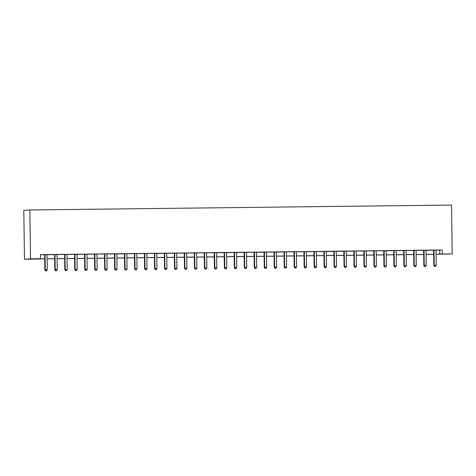 <?xml version="1.0" encoding="UTF-8"?>
<svg xmlns="http://www.w3.org/2000/svg" width="476" height="476" viewBox="0 0 476 476"><rect width="100%" height="100%" fill="white"/><g stroke="black" fill="none" stroke-linecap="round" stroke-linejoin="round"><path stroke-width="0.71" d="M44.702 258.879L24.484 259.253L23.8 210.392L29.845 209.975L451.516 205.061L452.2 253.922L442.228 254.035L442.168 249.965L40.442 254.648L40.502 258.724L38.05 258.89L44.702 258.813M452.2 253.922L436.07 254.315M40.448 254.791L44.577 254.743M47.112 254.714L54.55 254.624M54.52 254.553L64.522 254.511M67.092 254.386L74.494 254.392M77.064 254.267L84.472 254.279M87.043 254.154L94.444 254.16M97.015 254.035L104.417 254.047M106.951 254.017L114.389 253.928M116.923 253.898L124.361 253.809M126.931 253.684L134.339 253.696M136.909 253.571L144.311 253.577M146.882 253.452L154.284 253.464M154.664 253.363L154.706 253.464A0.815 0.797 86.1 0 1 154.765 253.767L154.974 268.589L154.563 268.619L154.355 253.797A0.815 0.797 86.1 0 0 154.295 253.494L164.256 253.345M166.826 253.22L174.228 253.232M176.798 253.107L184.2 253.113M186.77 252.988L194.178 253M196.749 252.875L204.15 252.881M206.721 252.756L214.123 252.768M216.657 252.738L224.095 252.649M226.63 252.619L234.067 252.53M236.602 252.5L244.045 252.417M246.616 252.292L254.017 252.298M256.552 252.268L263.99 252.185M263.96 252.113L273.962 252.066M274.343 251.965L274.384 252.072A0.815 0.797 86.1 0 1 274.444 252.375L274.652 267.197L274.241 267.22L274.039 252.399A0.815 0.797 86.1 0 0 273.974 252.096L283.934 251.953M286.504 251.828L293.912 251.834M296.483 251.709L303.884 251.721M306.455 251.59L313.857 251.602M316.427 251.477L323.829 251.483M326.363 251.459L333.801 251.37M336.336 251.34L343.779 251.251M346.308 251.221L353.751 251.138M356.322 251.013L363.723 251.019M366.294 250.894L373.696 250.906M376.266 250.781L383.668 250.787M384.049 250.685L384.09 250.792A0.815 0.797 86.1 0 1 384.15 251.096L384.358 265.917L383.953 265.941L383.745 251.12A0.815 0.797 86.1 0 0 383.68 250.816L393.64 250.673M393.61 250.602L403.618 250.554M406.189 250.43L413.59 250.441M416.161 250.311L423.563 250.322M426.097 250.293L433.535 250.203M436.07 250.174L442.168 249.965M436.099 250.102L433.505 250.132M426.127 250.221L423.533 250.251M416.149 250.334L413.561 250.364M406.177 250.453L403.588 250.483M376.26 250.804L373.708 250.935A0.815 0.797 86.1 0 1 373.773 251.239L373.975 266.06L374.386 266.03L374.178 251.209A0.815 0.797 86.1 0 0 374.118 250.906L374.077 250.804M366.282 250.917L363.694 250.947M356.31 251.036L353.722 251.066M346.338 251.149L343.749 251.179M336.365 251.268L333.771 251.298M326.393 251.382L323.799 251.411M316.415 251.501L313.827 251.53M306.443 251.614L303.855 251.643M296.471 251.733L293.882 251.762M286.498 251.852L283.904 251.881M256.576 252.197L253.988 252.226M246.604 252.316L244.015 252.345M236.631 252.429L234.037 252.458M226.659 252.548L224.065 252.577M216.687 252.661L214.093 252.691M206.709 252.78L204.121 252.81M196.737 252.893L194.148 252.929M186.765 253.012L184.176 253.042M176.792 253.131L174.198 253.161M166.82 253.244L164.268 253.375A0.815 0.797 86.1 0 1 164.333 253.678L164.535 268.5L164.946 268.476L164.738 253.654A0.815 0.797 86.1 0 0 164.678 253.351L164.636 253.244M146.87 253.476L144.282 253.506M136.898 253.595L134.309 253.625M126.925 253.708L124.331 253.738M116.953 253.827L114.359 253.857M106.975 253.94L104.387 253.97M97.003 254.059L94.415 254.089M87.031 254.172L84.442 254.208M77.058 254.291L74.464 254.321M67.086 254.41L64.492 254.44M47.136 254.642L44.589 254.773A0.815 0.797 86.1 0 1 44.649 255.076L44.857 269.898L45.268 269.868L45.059 255.047A0.815 0.797 86.1 0 0 45 254.743L44.958 254.642M40.502 258.724L30.529 258.837L29.845 209.975M30.529 258.837L24.484 259.253M433.666 254.345L426.091 254.428M423.688 254.458L416.119 254.547M413.715 254.577L406.147 254.666M403.743 254.69L396.175 254.779M393.771 254.809L386.203 254.898M383.799 254.922L376.224 255.011M373.827 255.041L366.252 255.13M363.848 255.154L356.28 255.243M353.876 255.273L346.308 255.362M343.904 255.392L336.336 255.475M333.932 255.505L326.363 255.594M323.96 255.624L316.385 255.713M313.982 255.737L306.413 255.826M304.009 255.856L296.441 255.945M294.037 255.969L286.469 256.058M284.065 256.088L276.496 256.177M274.093 256.201L266.518 256.29M264.115 256.32L256.546 256.409M254.142 256.439L246.574 256.522M244.17 256.552L236.602 256.641M234.198 256.671L226.63 256.754M224.226 256.784L216.651 256.873M214.254 256.903L206.679 256.992M204.275 257.016L196.707 257.105M194.303 257.135L186.735 257.224M184.331 257.248L176.763 257.337M174.359 257.367L166.79 257.457M164.387 257.48L156.812 257.57M154.408 257.599L146.84 257.689M144.436 257.718L136.868 257.802M134.464 257.831L126.896 257.921M124.492 257.95L116.923 258.034M114.52 258.063L106.945 258.153M104.541 258.182L96.973 258.272M94.569 258.295L87.001 258.385M84.597 258.414L77.029 258.504M74.625 258.527L67.056 258.617M64.653 258.647L57.078 258.736M54.675 258.76L47.106 258.849M436.064 254.249L442.228 254.035M47.106 258.783L54.675 258.7M57.078 258.67L64.653 258.581M67.051 258.551L74.625 258.462M77.029 258.438L84.597 258.349M87.001 258.319L94.569 258.23M96.973 258.206L104.541 258.117M106.945 258.087L114.514 257.998M116.917 257.974L124.492 257.885M126.896 257.855L134.464 257.766M136.868 257.736L144.436 257.653M146.84 257.623L154.408 257.534M156.812 257.504L164.381 257.415M166.784 257.391L174.359 257.302M176.763 257.272L184.331 257.183M186.735 257.159L194.303 257.07M196.707 257.04L204.275 256.951M206.679 256.927L214.248 256.838M216.651 256.808L224.226 256.719M226.624 256.689L234.198 256.606M236.602 256.576L244.17 256.487M246.574 256.457L254.142 256.374M256.546 256.344L264.115 256.255M266.518 256.225L274.087 256.136M276.491 256.112L284.065 256.023M286.469 255.993L294.037 255.904M296.441 255.88L304.009 255.79M306.413 255.761L313.982 255.671M316.385 255.648L323.954 255.558M326.357 255.529L333.932 255.439M336.336 255.41L343.904 255.326M346.308 255.297L353.876 255.207M356.28 255.178L363.848 255.094M366.252 255.065L373.821 254.975M376.224 254.946L383.799 254.856M386.203 254.833L393.771 254.743M396.175 254.714L403.743 254.624M406.147 254.6L413.715 254.511M416.119 254.481L423.688 254.392M426.091 254.368L433.666 254.279M439.717 250.132L439.776 254.208M434.017 250.513L433.612 250.543L433.82 265.364L434.225 265.334L434.017 250.513A0.815 0.797 86.1 0 0 433.957 250.209L433.916 250.108M434.719 266.393L435.516 266.387L434.719 266.393L434.225 265.334L436.218 265.31L436.016 250.489A0.815 0.797 86.1 0 1 436.07 250.186L436.105 250.078M433.612 250.543A0.815 0.797 86.1 0 0 433.547 250.239L433.499 250.108M433.82 265.364L434.552 266.405M435.516 266.387L436.218 265.31M424.045 250.626L423.64 250.656L423.842 265.477L424.253 265.447L424.045 250.626A0.815 0.797 86.1 0 0 423.985 250.322L423.943 250.221M424.741 266.512L425.544 266.5L424.741 266.512L424.253 265.447L426.246 265.43L426.038 250.608A0.815 0.797 86.1 0 1 426.091 250.299L426.133 250.197M423.64 250.656A0.815 0.797 86.1 0 0 423.575 250.352L423.521 250.227M423.842 265.477L424.58 266.524M425.544 266.5L426.246 265.43M414.072 250.745L413.662 250.775L413.87 265.596L414.281 265.566L414.072 250.745A0.815 0.797 86.1 0 0 414.013 250.441L413.971 250.34M414.769 266.625L415.566 266.62L414.769 266.625L414.281 265.566L416.274 265.543L416.066 250.721A0.815 0.797 86.1 0 1 416.119 250.418M413.662 250.775A0.815 0.797 86.1 0 0 413.602 250.471L413.549 250.346M413.87 265.596L414.608 266.637M415.566 266.62L416.274 265.543M404.1 250.864L403.69 250.888L403.898 265.709L404.308 265.685L404.1 250.864A0.815 0.797 86.1 0 0 404.035 250.56L403.993 250.453M404.796 266.744L405.594 266.733L404.796 266.744L404.308 265.685L406.302 265.662L406.093 250.84A0.815 0.797 86.1 0 1 406.147 250.531M403.69 250.888A0.815 0.797 86.1 0 0 403.63 250.584L403.577 250.459M403.898 265.709L404.636 266.756M405.594 266.733L406.302 265.662M394.128 250.977L393.717 251.007L393.926 265.828L394.33 265.798L394.128 250.977A0.815 0.797 86.1 0 0 394.063 250.673L394.021 250.572M394.824 266.858L395.621 266.852L394.824 266.858L394.33 265.798L396.329 265.775L396.121 250.953A0.815 0.797 86.1 0 1 396.175 250.65M393.717 251.007A0.815 0.797 86.1 0 0 393.658 250.703L393.604 250.578M393.926 265.828L394.658 266.869M395.621 266.852L396.329 265.775M384.852 266.976L385.649 266.965L384.852 266.976L384.358 265.917L386.351 265.894L386.149 251.072A0.815 0.797 86.1 0 1 386.203 250.769M383.953 265.941L384.685 266.988M385.649 266.965L386.351 265.894M374.88 267.09L375.677 267.084L374.88 267.09L374.386 266.03L376.379 266.007L376.171 251.185A0.815 0.797 86.1 0 1 376.224 250.882M373.975 266.06L374.713 267.101M375.677 267.084L376.379 266.007M364.205 251.328L363.795 251.352L364.003 266.173L364.414 266.149L364.205 251.328A0.815 0.797 86.1 0 0 364.146 251.025L364.104 250.917M364.902 267.209L365.699 267.197L364.902 267.209L364.414 266.149L366.407 266.126L366.199 251.304A0.815 0.797 86.1 0 1 366.252 251.001M363.795 251.352A0.815 0.797 86.1 0 0 363.735 251.048L363.682 250.923M364.003 266.173L364.741 267.22M365.699 267.197L366.407 266.126M354.233 251.441L353.823 251.471L354.031 266.292L354.442 266.262L354.233 251.441A0.815 0.797 86.1 0 0 354.168 251.138L354.126 251.036M354.929 267.322L355.727 267.316L354.929 267.322L354.442 266.262L356.435 266.239L356.226 251.417A0.815 0.797 86.1 0 1 356.28 251.114M353.823 251.471A0.815 0.797 86.1 0 0 353.763 251.167L353.71 251.042M354.031 266.292L354.769 267.334M355.727 267.316L356.435 266.239M344.261 251.56L343.85 251.59L344.059 266.411L344.463 266.381L344.261 251.56A0.815 0.797 86.1 0 0 344.196 251.257L344.154 251.155M344.957 267.441L345.755 267.429L344.957 267.441L344.463 266.381L346.463 266.358L346.254 251.536A0.815 0.797 86.1 0 1 346.308 251.233L346.349 251.126M343.85 251.59A0.815 0.797 86.1 0 0 343.791 251.286L343.737 251.155M344.059 266.411L344.791 267.452M345.755 267.429L346.463 266.358M334.289 251.673L333.878 251.703L334.087 266.524L334.491 266.495L334.289 251.673A0.815 0.797 86.1 0 0 334.223 251.37L334.182 251.268M334.985 267.56L335.782 267.548L334.985 267.56L334.491 266.495L336.49 266.471L336.282 251.649A0.815 0.797 86.1 0 1 336.336 251.346L336.371 251.245M333.878 251.703A0.815 0.797 86.1 0 0 333.813 251.399L333.765 251.274M334.087 266.524L334.818 267.566M335.782 267.548L336.49 266.471M324.311 251.792L323.906 251.822L324.108 266.643L324.519 266.614L324.311 251.792A0.815 0.797 86.1 0 0 324.251 251.489L324.21 251.387M325.013 267.673L325.81 267.667L325.013 267.673L324.519 266.614L326.512 266.59L326.31 251.768A0.815 0.797 86.1 0 1 326.363 251.465L326.399 251.358M323.906 251.822A0.815 0.797 86.1 0 0 323.841 251.518L323.793 251.387M324.108 266.643L324.846 267.685M325.81 267.667L326.512 266.59M314.338 251.905L313.928 251.935L314.136 266.756L314.547 266.727L314.338 251.905A0.815 0.797 86.1 0 0 314.279 251.602L314.237 251.501M315.035 267.792L315.832 267.78L315.035 267.792L314.547 266.727L316.54 266.709L316.332 251.887A0.815 0.797 86.1 0 1 316.385 251.578M313.928 251.935A0.815 0.797 86.1 0 0 313.868 251.631L313.815 251.506M314.136 266.756L314.874 267.804M315.832 267.78L316.54 266.709M304.366 252.024L303.956 252.054L304.164 266.875L304.575 266.846L304.366 252.024A0.815 0.797 86.1 0 0 304.307 251.721L304.259 251.62M305.062 267.905L305.86 267.899L305.062 267.905L304.575 266.846L306.568 266.822L306.36 252A0.815 0.797 86.1 0 1 306.413 251.697M303.956 252.054A0.815 0.797 86.1 0 0 303.896 251.75L303.843 251.625M304.164 266.875L304.902 267.917M305.86 267.899L306.568 266.822M294.394 252.143L293.984 252.167L294.192 266.988L294.602 266.965L294.394 252.143A0.815 0.797 86.1 0 0 294.329 251.84L294.287 251.733M295.09 268.024L295.888 268.012L295.09 268.024L294.602 266.965L296.596 266.941L296.387 252.119A0.815 0.797 86.1 0 1 296.441 251.81M293.984 252.167A0.815 0.797 86.1 0 0 293.924 251.863L293.87 251.739M294.192 266.988L294.93 268.036M295.888 268.012L296.596 266.941M284.422 252.256L284.011 252.286L284.22 267.107L284.624 267.078L284.422 252.256A0.815 0.797 86.1 0 0 284.356 251.953L284.315 251.852M285.118 268.137L285.915 268.131L285.118 268.137L284.624 267.078L286.623 267.054L286.415 252.232A0.815 0.797 86.1 0 1 286.469 251.929M284.011 252.286A0.815 0.797 86.1 0 0 283.946 251.982L283.898 251.858M284.22 267.107L284.951 268.149M285.915 268.131L286.623 267.054M275.146 268.256L275.943 268.244L275.146 268.256L274.652 267.197L276.645 267.173L276.443 252.351A0.815 0.797 86.1 0 1 276.496 252.048M274.241 267.22L274.979 268.268M275.943 268.244L276.645 267.173M264.472 252.488L264.067 252.518L264.269 267.339L264.68 267.31L264.472 252.488A0.815 0.797 86.1 0 0 264.412 252.185L264.37 252.084M265.168 268.369L265.971 268.363L265.168 268.369L264.68 267.31L266.673 267.286L266.465 252.464A0.815 0.797 86.1 0 1 266.518 252.161M264.067 252.518A0.815 0.797 86.1 0 0 264.001 252.215L263.948 252.09M264.269 267.339L265.007 268.381M265.971 268.363L266.673 267.286M254.499 252.607L254.089 252.631L254.297 267.458L254.708 267.429L254.499 252.607A0.815 0.797 86.1 0 0 254.44 252.304L254.398 252.203M255.195 268.488L255.993 268.476L255.195 268.488L254.708 267.429L256.701 267.405L256.493 252.583A0.815 0.797 86.1 0 1 256.546 252.28L256.588 252.173M254.089 252.631A0.815 0.797 86.1 0 0 254.029 252.328L253.976 252.203M254.297 267.458L255.035 268.5M255.993 268.476L256.701 267.405M244.527 252.72L244.117 252.75L244.325 267.571L244.735 267.542L244.527 252.72A0.815 0.797 86.1 0 0 244.462 252.417L244.42 252.316M245.223 268.607L246.021 268.595L245.223 268.607L244.735 267.542L246.729 267.518L246.52 252.696A0.815 0.797 86.1 0 1 246.574 252.393M244.117 252.75A0.815 0.797 86.1 0 0 244.057 252.447L244.004 252.322M244.325 267.571L245.063 268.613M246.021 268.595L246.729 267.518M234.555 252.839L234.144 252.869L234.353 267.69L234.757 267.661L234.555 252.839A0.815 0.797 86.1 0 0 234.489 252.536L234.448 252.435M235.251 268.72L236.048 268.708L235.251 268.72L234.757 267.661L236.756 267.637L236.548 252.815A0.815 0.797 86.1 0 1 236.602 252.512L236.637 252.405M234.144 252.869A0.815 0.797 86.1 0 0 234.085 252.566L234.031 252.435M234.353 267.69L235.084 268.732M236.048 268.708L236.756 267.637M224.577 252.952L224.172 252.982L224.38 267.804L224.785 267.774L224.577 252.952A0.815 0.797 86.1 0 0 224.517 252.649L224.476 252.548M225.279 268.839L226.076 268.827L225.279 268.839L224.785 267.774L226.778 267.756L226.576 252.929A0.815 0.797 86.1 0 1 226.63 252.625L226.665 252.524M224.172 252.982A0.815 0.797 86.1 0 0 224.107 252.679L224.059 252.554M224.38 267.804L225.112 268.845M226.076 268.827L226.778 267.756M214.605 253.071L214.2 253.101L214.402 267.923L214.813 267.893L214.605 253.071A0.815 0.797 86.1 0 0 214.545 252.768L214.503 252.667M215.301 268.952L216.104 268.946L215.301 268.952L214.813 267.893L216.806 267.869L216.598 253.048A0.815 0.797 86.1 0 1 216.651 252.744L216.693 252.637M214.2 253.101A0.815 0.797 86.1 0 0 214.135 252.798L214.081 252.673M214.402 267.923L215.14 268.964M216.104 268.946L216.806 267.869M204.632 253.184L204.222 253.214L204.43 268.036L204.841 268.012L204.632 253.184A0.815 0.797 86.1 0 0 204.573 252.887L204.531 252.78M205.329 269.071L206.126 269.059L205.329 269.071L204.841 268.012L206.834 267.988L206.626 253.167A0.815 0.797 86.1 0 1 206.679 252.857M204.222 253.214A0.815 0.797 86.1 0 0 204.162 252.911L204.109 252.786M204.43 268.036L205.168 269.083M206.126 269.059L206.834 267.988M194.66 253.303L194.25 253.333L194.458 268.155L194.868 268.125L194.66 253.303A0.815 0.797 86.1 0 0 194.595 253L194.553 252.899M195.356 269.184L196.154 269.178L195.356 269.184L194.868 268.125L196.862 268.101L196.653 253.28A0.815 0.797 86.1 0 1 196.707 252.976M194.25 253.333A0.815 0.797 86.1 0 0 194.19 253.03L194.137 252.905M194.458 268.155L195.196 269.196M196.154 269.178L196.862 268.101M184.688 253.422L184.277 253.446L184.486 268.268L184.89 268.244L184.688 253.422A0.815 0.797 86.1 0 0 184.623 253.119L184.581 253.012M185.384 269.303L186.181 269.291L185.384 269.303L184.89 268.244L186.889 268.22L186.681 253.399A0.815 0.797 86.1 0 1 186.735 253.089M184.277 253.446A0.815 0.797 86.1 0 0 184.218 253.143L184.164 253.018M184.486 268.268L185.218 269.315M186.181 269.291L186.889 268.22M174.71 253.535L174.305 253.565L174.513 268.387L174.918 268.357L174.71 253.535A0.815 0.797 86.1 0 0 174.65 253.232L174.609 253.131M175.412 269.416L176.209 269.41L175.412 269.416L174.918 268.357L176.911 268.333L176.709 253.512A0.815 0.797 86.1 0 1 176.763 253.208M174.305 253.565A0.815 0.797 86.1 0 0 174.24 253.262L174.192 253.137M174.513 268.387L175.245 269.428M176.209 269.41L176.911 268.333M165.44 269.535L166.237 269.523L165.44 269.535L164.946 268.476L166.939 268.452L166.737 253.631A0.815 0.797 86.1 0 1 166.79 253.327M164.535 268.5L165.273 269.547M166.237 269.523L166.939 268.452M155.462 269.648L156.259 269.642L155.462 269.648L154.974 268.589L156.967 268.565L156.759 253.744A0.815 0.797 86.1 0 1 156.812 253.44M154.563 268.619L155.301 269.66M156.259 269.642L156.967 268.565M144.793 253.886L144.383 253.916L144.591 268.738L145.001 268.708L144.793 253.886A0.815 0.797 86.1 0 0 144.734 253.583L144.686 253.482M145.489 269.767L146.287 269.755L145.489 269.767L145.001 268.708L146.995 268.684L146.786 253.863A0.815 0.797 86.1 0 1 146.84 253.559M144.383 253.916A0.815 0.797 86.1 0 0 144.323 253.613L144.27 253.482M144.591 268.738L145.329 269.779M146.287 269.755L146.995 268.684M134.821 254L134.41 254.029L134.619 268.851L135.029 268.821L134.821 254A0.815 0.797 86.1 0 0 134.756 253.696L134.714 253.595M135.517 269.886L136.314 269.874L135.517 269.886L135.029 268.821L137.023 268.797L136.814 253.976A0.815 0.797 86.1 0 1 136.868 253.672M134.41 254.029A0.815 0.797 86.1 0 0 134.351 253.726L134.297 253.601M134.619 268.851L135.357 269.892M136.314 269.874L137.023 268.797M124.849 254.119L124.438 254.148L124.647 268.97L125.051 268.94L124.849 254.119A0.815 0.797 86.1 0 0 124.783 253.815L124.742 253.714M125.545 269.999L126.342 269.993L125.545 269.999L125.051 268.94L127.05 268.916L126.842 254.095A0.815 0.797 86.1 0 1 126.896 253.791M124.438 254.148A0.815 0.797 86.1 0 0 124.373 253.845L124.325 253.714M124.647 268.97L125.378 270.011M126.342 269.993L127.05 268.916M114.871 254.232L114.466 254.261L114.668 269.083L115.079 269.053L114.871 254.232A0.815 0.797 86.1 0 0 114.811 253.928L114.77 253.827M115.573 270.118L116.37 270.106L115.573 270.118L115.079 269.053L117.072 269.035L116.87 254.214A0.815 0.797 86.1 0 1 116.923 253.904L116.959 253.803M114.466 254.261A0.815 0.797 86.1 0 0 114.401 253.958L114.353 253.833M114.668 269.083L115.406 270.13M116.37 270.106L117.072 269.035M104.898 254.351L104.488 254.38L104.696 269.202L105.107 269.172L104.898 254.351A0.815 0.797 86.1 0 0 104.839 254.047L104.797 253.946M105.595 270.231L106.392 270.225L105.595 270.231L105.107 269.172L107.1 269.148L106.892 254.327A0.815 0.797 86.1 0 1 106.945 254.023L106.987 253.916M104.488 254.38A0.815 0.797 86.1 0 0 104.428 254.077L104.375 253.952M104.696 269.202L105.434 270.243M106.392 270.225L107.1 269.148M94.926 254.47L94.516 254.493L94.724 269.315L95.135 269.291L94.926 254.47A0.815 0.797 86.1 0 0 94.867 254.166L94.819 254.059M95.622 270.35L96.42 270.338L95.622 270.35L95.135 269.291L97.128 269.267L96.92 254.446A0.815 0.797 86.1 0 1 96.973 254.136M94.516 254.493A0.815 0.797 86.1 0 0 94.456 254.19L94.403 254.065M94.724 269.315L95.462 270.362M96.42 270.338L97.128 269.267M84.954 254.583L84.544 254.612L84.752 269.434L85.162 269.404L84.954 254.583A0.815 0.797 86.1 0 0 84.889 254.279L84.847 254.178M85.65 270.463L86.448 270.457L85.65 270.463L85.162 269.404L87.156 269.38L86.947 254.559A0.815 0.797 86.1 0 1 87.001 254.255M84.544 254.612A0.815 0.797 86.1 0 0 84.484 254.309L84.43 254.184M84.752 269.434L85.49 270.475M86.448 270.457L87.156 269.38M74.982 254.702L74.571 254.725L74.78 269.547L75.184 269.523L74.982 254.702A0.815 0.797 86.1 0 0 74.916 254.398L74.875 254.291M75.678 270.582L76.475 270.57L75.678 270.582L75.184 269.523L77.183 269.499L76.975 254.678A0.815 0.797 86.1 0 1 77.029 254.374M74.571 254.725A0.815 0.797 86.1 0 0 74.512 254.422L74.458 254.297M74.78 269.547L75.511 270.594M76.475 270.57L77.183 269.499M65.004 254.815L64.599 254.844L64.807 269.666L65.212 269.636L65.004 254.815A0.815 0.797 86.1 0 0 64.944 254.511L64.903 254.41M65.706 270.695L66.503 270.689L65.706 270.695L65.212 269.636L67.205 269.612L67.003 254.791A0.815 0.797 86.1 0 1 67.056 254.487M64.599 254.844A0.815 0.797 86.1 0 0 64.534 254.541L64.486 254.416M64.807 269.666L65.539 270.707M66.503 270.689L67.205 269.612M55.032 254.934L54.627 254.957L54.829 269.779L55.24 269.755L55.032 254.934A0.815 0.797 86.1 0 0 54.972 254.63L54.93 254.523M55.728 270.814L56.531 270.802L55.728 270.814L55.24 269.755L57.233 269.731L57.025 254.91A0.815 0.797 86.1 0 1 57.078 254.606M54.627 254.957A0.815 0.797 86.1 0 0 54.562 254.654L54.508 254.529M54.829 269.779L55.567 270.826M56.531 270.802L57.233 269.731M45.755 270.927L46.553 270.921L45.755 270.927L45.268 269.868L47.261 269.844L47.053 255.023A0.815 0.797 86.1 0 1 47.106 254.72L47.148 254.618M44.857 269.898L45.595 270.939M46.553 270.921L47.261 269.844M433.957 250.209L433.547 250.239M423.985 250.322L423.575 250.352M414.013 250.441L413.602 250.471M404.035 250.56L403.63 250.584M394.063 250.673L393.658 250.703M384.15 251.096L383.745 251.12M384.09 250.792L383.68 250.816M374.178 251.209L373.773 251.239M374.118 250.906L373.708 250.935M364.146 251.025L363.735 251.048M354.168 251.138L353.763 251.167M344.196 251.257L343.791 251.286M334.223 251.37L333.813 251.399M324.251 251.489L323.841 251.518M314.279 251.602L313.868 251.631M304.307 251.721L303.896 251.75M294.329 251.84L293.924 251.863M284.356 251.953L283.946 251.982M274.444 252.375L274.039 252.399M274.384 252.072L273.974 252.096M264.412 252.185L264.001 252.215M254.44 252.304L254.029 252.328M244.462 252.417L244.057 252.447M234.489 252.536L234.085 252.566M224.517 252.649L224.107 252.679M214.545 252.768L214.135 252.798M204.573 252.887L204.162 252.911M194.595 253L194.19 253.03M184.623 253.119L184.218 253.143M174.65 253.232L174.24 253.262M164.738 253.654L164.333 253.678M164.678 253.351L164.268 253.375M154.765 253.767L154.355 253.797M154.706 253.464L154.295 253.494M144.734 253.583L144.323 253.613M134.756 253.696L134.351 253.726M124.783 253.815L124.373 253.845M114.811 253.928L114.401 253.958M104.839 254.047L104.428 254.077M94.867 254.166L94.456 254.19M84.889 254.279L84.484 254.309M74.916 254.398L74.512 254.422M64.944 254.511L64.534 254.541M54.972 254.63L54.562 254.654M45.059 255.047L44.649 255.076M45 254.743L44.589 254.773"/></g></svg>
